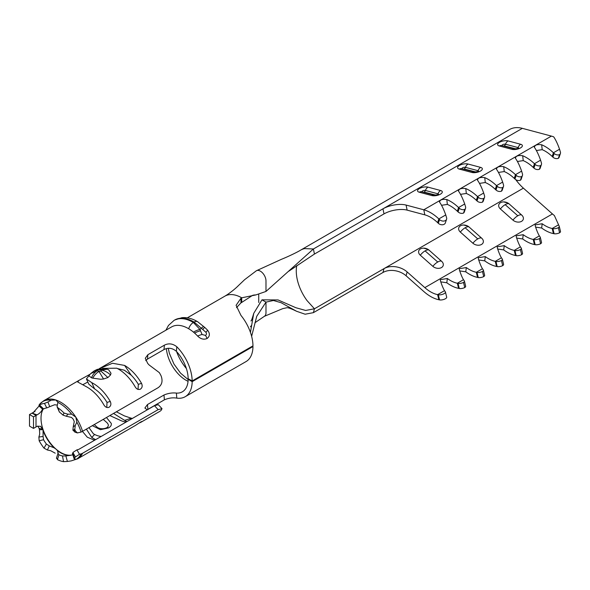 <?xml version="1.0" encoding="UTF-8"?>
<svg xmlns="http://www.w3.org/2000/svg" width="590" height="590" viewBox="0 0 590 590"><rect width="100%" height="100%" fill="white"/><g stroke="black" fill="none" stroke-linecap="round" stroke-linejoin="round"><path stroke-width="0.89" d="M420.449 248.914A6.195 4.381 15.1 0 0 420.294 255.197L432.861 266.348A6.195 4.381 15.1 0 0 441.475 267.572A6.195 4.381 -164.9 0 0 441.622 261.296L429.055 250.138A6.195 4.381 15.1 0 0 427.927 249.319A6.195 4.381 15.1 0 0 423.539 248.139A6.195 4.381 15.1 0 0 420.449 248.914M460.488 225.793A6.195 4.381 15.1 0 0 460.333 232.077L472.9 243.235A6.195 4.381 15.1 0 0 481.514 244.459A6.195 4.381 -164.9 0 0 481.661 238.176L469.094 227.017A6.195 4.381 15.1 0 0 467.966 226.199A6.195 4.381 15.1 0 0 463.585 225.026A6.195 4.381 15.1 0 0 460.488 225.793M500.526 202.68A6.195 4.381 15.1 0 0 500.379 208.963L512.946 220.114A6.195 4.381 15.1 0 0 521.553 221.339A6.195 4.381 -164.9 0 0 521.7 215.062L509.133 203.904A6.195 4.381 15.1 0 0 508.005 203.085A6.195 4.381 15.1 0 0 503.624 201.905A6.195 4.381 15.1 0 0 500.526 202.68M439.557 219.605L438.318 223.293L437.61 222.614L438.842 218.927L439.557 219.605A4.248 3.09 18.5 0 0 445.413 220.586A4.248 3.09 18.5 0 0 446.586 219.222A4.248 3.09 18.5 0 0 446.586 217.725L445.745 214.937C443.761 209.406 441.718 205.143 439.602 202.156L439.432 201.721M438.318 223.293A4.248 3.09 18.5 0 0 444.182 224.274A4.248 3.09 18.5 0 0 445.354 222.902L446.586 219.222M75.431 430.98A32.022 18.489 -120 0 0 74.783 429.358L73.138 430.235L75.431 430.98L77.371 432.92L81.088 432.072A7.434 2.22 162.8 0 0 82.57 431.312L158.142 387.682C161.97 384.968 162.965 381.059 161.129 375.948A33.623 19.411 60 0 0 159.359 372.651L149.159 364.996A33.623 19.411 -120 0 0 147.758 363.514L145.273 358.285L147.861 354.708L164.381 345.172C168.622 343.041 172.752 343.572 176.786 346.75A33.623 19.411 60 0 1 192.163 380.963L252.97 345.858A33.623 19.411 -120 0 0 240.963 315.414L236.089 305.318L240.963 298.238L240.963 302.862L236.502 307.626M193.476 332.133A33.623 19.411 -120 0 1 194.582 333.084A33.623 19.411 -120 0 1 197.643 336.064C200.666 339.044 203.808 339.862 207.053 338.527C209.907 336.337 210.106 333.586 207.651 330.282A33.623 19.411 -120 0 0 204.656 327.362A33.623 19.411 -120 0 0 204.597 327.31L202.754 329.515L194.11 322.059A38.048 21.963 -120 0 0 193.778 321.867A38.048 21.963 -120 0 0 174.758 319.979L181.882 317.693C186.956 317.221 192.097 318.497 197.318 321.513L197.65 321.712A7.08 4.034 120.6 0 0 194.11 322.059L193.38 322.479L199.944 329.412A7.08 1.977 156.2 0 0 193.476 332.133A33.623 19.411 -120 0 0 188.697 328.748A33.623 19.411 -120 0 0 188.409 328.578A33.623 19.411 -120 0 0 171.602 326.912L99.068 368.787L112.513 363.263L124.593 365.424L131.253 375.225L124.32 370.203L117.558 368.595M131.253 375.225A27.959 16.144 60 0 1 138.303 384.341L141.534 383.389A33.623 19.411 -120 0 0 124.652 365.453M141.534 383.389C142.64 385.86 142.279 387.77 140.457 389.12L139.815 389.393M140.457 389.12C138.473 389.968 136.747 389.26 135.28 387.003A33.623 19.411 -120 0 0 118.339 369.03A33.623 19.411 -120 0 0 116.798 368.204L102.623 368.367M107.823 369.488L108.693 369.819L111.001 373.271L110.544 374.96L107.896 377.556L103.552 379.009L100.647 379.245L92.807 378.161A33.623 19.411 -120 0 0 91.531 377.814L88.869 375.837L90.661 373.588L96.974 370.896L101.17 371.287L101.104 370.166L99.098 369.635L96.981 370.166L96.974 370.896C94.341 372.696 92.527 375.004 91.531 377.814M94.621 388.906A27.959 16.144 60 0 1 107.019 402.395L110.256 401.451A33.623 19.411 -120 0 0 93.316 383.485A33.623 19.411 -120 0 0 91.767 382.652L94.621 388.906L88.839 384.215L86.45 378.957L91.767 382.652M110.256 401.451C111.355 403.921 110.994 405.832 109.172 407.181L108.531 407.454M109.172 407.181C107.188 408.029 105.463 407.321 103.995 405.065A33.623 19.411 -120 0 0 87.114 387.128L77.718 382.018L79.001 380.373L90.071 374.23M255.854 294.934C253.619 294.956 252.181 295.325 251.539 296.04L241.708 302.427L241.708 297.803L255.854 294.934L265.987 291.445L265.987 280.899A7.965 4.595 -120 0 0 262.506 272.89A7.965 4.595 -120 0 0 256.37 270.758L244.607 279.69L238.589 285.435C235.676 288.399 231.87 291.504 227.18 294.735L224.864 296.158A33.623 19.411 60 0 1 224.901 296.143A33.623 19.411 60 0 1 231.693 294.58A33.623 19.411 60 0 1 241.708 297.803L240.963 298.238M132.499 418.362A27.959 16.144 60 0 1 131.253 418.214L124.652 420.36L113.538 413.435M35.046 411.422L29.5 414.549L29.5 426.105L33.505 428.414L37.052 426.371L40.452 426.253L42.524 429.232L39.058 428.325A33.623 19.411 -120 0 0 39.508 429.682A7.434 1.925 -19.1 0 0 39.464 429.704L39.722 434.041L38.896 437.057L43.085 436.445L43.549 439.734L39.154 440.767A32.022 18.489 -120 0 0 43.999 448.135L46.374 444.041L49.295 445.9L47.407 450.008L43.999 448.135M39.058 428.325L37.834 426.024M36.005 426.968L36.005 415.412L32.538 413.406L39.058 406.023L42.524 409.121C41.536 411.503 39.707 413.42 37.052 414.873L32 413.103M39.279 405.588A33.623 19.411 -120 0 0 39.058 406.023M89.496 374.938L86.45 378.957M101.222 436.423A27.959 16.144 60 0 1 94.621 434.469L91.767 437.433A33.623 19.411 -120 0 0 93.316 438.385A33.623 19.411 -120 0 0 95.683 439.616M91.767 437.433L86.383 429.114M241.708 302.427L240.963 302.862M116.392 411.791L124.32 415.862L131.253 418.214M94.968 440.037A27.959 16.144 60 0 1 93.722 439.882L87.327 437.22L82.423 431.401M38.925 405.286L43.24 409.054A27.959 16.144 -120 0 0 43.092 409.312A27.959 16.144 -120 0 0 41.543 413.361A27.959 16.144 60 0 0 41.543 423.856A27.959 16.144 -120 0 0 43.092 429.69A27.959 16.144 -120 0 0 56.139 449.226L54.155 447.84L49.295 445.9M87.844 382.018L82.829 384.702M188.667 379.001L188.158 379.289A27.959 16.144 -120 0 1 182.369 391.804A27.959 16.144 -120 0 1 176.388 393.088L176.786 398.117C172.774 397.454 168.637 398.021 164.381 399.828L163.998 395.005C168.283 393.242 172.405 392.601 176.388 393.088M147.205 409.829L144.882 408.022L147.485 404.541L163.998 395.005M158.142 409.644L154.477 405.677L158.327 404.688L162.021 408.686L158.142 409.644L82.57 453.275A7.434 5.649 25.8 0 1 81.088 453.872L79.488 454.285L75.431 456.933L72.88 452.471L76.943 449.86L79.488 454.285M154.477 405.677L78.898 449.307A1.77 1.342 -154.2 0 1 78.544 449.447L76.943 449.86M88.957 427.625L93.36 433.739L94.621 434.469M106.466 417.521L111.259 423.406C111.635 425.139 110.75 426.636 108.59 427.912L100.396 429.675L92.35 425.67M126.245 421.975A27.959 16.144 60 0 1 119.645 420.021L109.851 415.567M138.067 389.378L138.303 384.341M106.783 407.439L107.019 402.395M147.861 354.708L147.485 359.089L145.701 360.615M147.485 359.089L163.998 349.553L164.381 345.172M192.163 380.963L188.158 378.714A27.959 16.144 -120 0 0 176.388 351.33C172.42 347.982 168.29 347.385 163.998 349.553M176.587 351.552A32.384 18.696 -120 0 0 186.381 368.507M94.267 424.564L97.638 427.603C100.735 429.1 103.796 429.129 106.82 427.706C108.885 426.201 108.826 424.431 106.65 422.403L103.228 419.387M62.946 415.102L64.081 413.074L67.916 414.195L66.287 416.238L62.946 415.102A26.543 15.325 -120 0 0 59.398 412.063L57.06 406.717M66.287 416.238L71.552 417.454L73.3 419.276L74.266 421.584L73.226 426.799L75.284 425.405L74.783 429.358M75.284 425.405L76.87 422.145L75.837 417.16L71.611 414.143A33.379 19.271 -120 0 0 59.45 403.228A33.379 19.271 -120 0 0 57.857 402.373L57.068 406.709L57.997 407.867L59.398 412.063M536.376 150.531L542.195 149.668A31.853 18.393 60 0 1 552.181 156.461L552.896 157.139A4.248 3.09 18.5 0 0 558.354 158.319L559.586 154.639A4.248 3.09 18.5 0 0 560.397 153.511A4.248 3.09 18.5 0 0 560.404 152.021L559.556 149.226C557.668 143.938 555.714 139.808 553.686 136.836A37.517 21.66 -120 0 0 551.407 136.106L522.356 128.347A40.371 23.305 -120 0 0 509.583 129.498L300.62 250.138A40.371 23.305 -120 0 1 300.657 250.123A40.371 23.305 -120 0 0 300.62 250.138M515.785 179.677A34.707 20.038 -120 0 0 523.396 188.151L552.447 213.941A31.853 18.393 -120 0 0 554.379 215.549L559.165 226.125A4.248 1.578 166.4 0 1 559.268 226.339A4.248 1.578 166.4 0 1 558.354 227.688A4.248 1.578 166.4 0 1 552.896 228.632L552.181 228.485A31.853 18.393 60 0 1 542.195 223.743L541.657 228.013L535.602 227.098M72.931 453.673L74.465 458.157A32.022 18.489 -120 0 0 75.431 456.933M74.465 458.157L74.126 458.843L76.471 459.197A33.379 19.271 -120 0 0 81.088 453.872M62.503 455.967L65.859 455.937L67.408 461.461L63.55 461.653L62.503 455.967A26.543 15.325 -120 0 1 58.934 454.787L57.437 459.64A32.022 18.489 -120 0 0 63.55 461.653M43.549 439.734A26.543 15.325 -120 0 0 46.374 444.041M39.154 440.767L38.896 437.057M57.437 459.64L56.662 457.928M58.934 454.787L58.012 453.356L56.411 458.275M44.479 403.427L47.93 401.989L49.722 406.68L46.765 407.911L44.479 403.427A32.022 18.489 -120 0 0 39.545 405.005L43.387 408.708M46.765 407.911A26.543 15.325 -120 0 0 43.881 408.833M64.081 413.074A32.022 18.489 -120 0 0 57.997 407.867M74.827 432.079L73.138 430.235M72.909 430.235L73.226 426.799M197.643 336.064A7.08 2.028 -23.1 0 1 202.075 334.508L205.423 335.393C206.64 334.655 206.802 333.623 205.903 332.295L202.754 329.515M71.611 414.143L67.916 414.195M39.25 404.762L40.046 403.767A33.379 19.271 -120 0 1 51.219 400.19L47.93 401.989M47.407 450.008L50.674 450.708L55.202 453.179M67.408 461.461L71.11 460.915L77.592 458.836A33.623 19.411 -120 0 0 82.57 453.275M58.24 452.854L58.012 453.356L57.555 450.753A27.9 16.107 -120 0 0 60.468 452.678A27.9 16.107 -120 0 0 71.139 455.222L65.859 455.937M43.085 436.445L43.063 429.704A1.77 0.457 160.9 0 1 43.092 429.69L39.508 429.682M39.464 429.704L43.063 429.704M57.555 450.753L56.139 449.226A27.959 16.144 -120 0 0 60.785 452.545A27.959 16.144 -120 0 0 72.843 454.765M29.5 414.549L33.505 416.857L37.052 414.873M49.722 406.68L54.619 404.762L56.625 404.998M57.827 402.151L55.777 399.991L51.219 400.19M103.552 379.009L98.98 371.442C96.185 373.197 94.127 375.439 92.807 378.161M110.544 374.96C107.321 372.01 104.179 370.417 101.104 370.166L107.092 369.2L108.693 369.819M97.483 369.296L99.098 369.635L104.887 368.617L97.306 369.362M207.651 330.282L205.903 332.295M203.484 326.358L199.944 329.412L202.075 334.508M159.359 411.628A33.623 19.411 60 0 0 159.425 411.591A33.623 19.411 60 0 0 161.129 410.375L162.021 408.686M41.543 423.856L42.524 429.232M42.524 409.121L41.543 413.361M188.158 379.289L192.163 381.664A33.623 19.411 60 0 1 185.201 396.709L246.008 361.596A33.623 19.411 -120 0 0 252.97 346.551L252.38 346.197M192.163 381.664L252.97 346.551M185.201 396.709A33.623 19.411 60 0 1 176.786 398.117M147.485 404.541L147.861 409.364L164.381 399.828M107.823 441.055A33.623 19.411 -120 0 0 110.124 440.051L135.147 425.604A33.623 19.411 -120 0 0 135.28 425.53L140.457 422.16C142.279 421.223 142.64 421.142 141.534 421.916L141.364 421.673M142.183 421.408L141.534 421.916A33.623 19.411 -120 0 1 141.408 421.99A33.623 19.411 -120 0 1 139.1 423M124.652 420.36A33.623 19.411 -120 0 0 126.968 421.555M77.592 458.836L103.87 443.665A33.623 19.411 -120 0 0 103.995 443.584L109.172 440.221C110.994 439.285 111.355 439.203 110.256 439.978L110.087 439.734M110.898 439.462L110.256 439.978A33.623 19.411 -120 0 1 110.124 440.051M256.37 270.758L281.585 259.246C288.569 256.458 298.009 251.819 300.649 250.123A40.371 23.305 -120 0 1 304.654 248.596A40.371 23.305 -120 0 0 300.657 250.123M254.961 322.737L264.342 316.329A7.965 4.595 -120 0 0 265.987 312.685L265.987 302.139L256.716 316.358L251.628 336.33M446.586 296.947A4.248 1.578 166.4 0 1 446.689 297.161A4.248 1.578 166.4 0 1 444.27 299.278A4.248 1.578 166.4 0 1 439.557 299.89L438.842 299.742A37.517 21.66 -120 0 1 423.782 291.49L406.09 275.781A16.631 11.771 15.1 0 0 382.969 272.492L313.401 312.656L314.441 308.791L305.642 310.451L295.87 307.729L278.067 299.941L261.982 299.831L253.73 313.364L250.44 332.413M306.889 300.428L314.441 308.791L523.396 188.151M288.709 271.245L314.441 254.054L384.009 213.89A16.631 6.778 168.4 0 1 407.13 210.129L424.822 214.856L423.782 209.789L551.407 136.106M484.523 275.043A4.248 1.578 166.4 0 1 484.626 275.257A4.248 1.578 166.4 0 1 483.712 276.607L482.48 271.496A4.248 1.578 166.4 0 1 477.022 272.433L476.307 272.292A31.853 18.393 60 0 1 466.321 267.55L465.775 271.82L459.728 270.906M483.712 276.607A4.248 1.578 166.4 0 1 478.254 277.543L477.539 277.403A37.517 21.66 60 0 1 465.775 271.82M503.491 264.091A4.248 1.578 166.4 0 1 503.595 264.305A4.248 1.578 166.4 0 1 502.68 265.655L501.448 260.544A4.248 1.578 166.4 0 1 495.991 261.481L495.275 261.341A31.853 18.393 60 0 1 485.29 256.598L478.284 257.756L478.328 258.781C479.759 263.251 481.13 266.569 482.45 268.745L483.291 269.932A4.248 1.578 166.4 0 1 483.387 270.146A4.248 1.578 166.4 0 1 482.48 271.496M502.68 265.655A4.248 1.578 166.4 0 1 497.223 266.592L496.507 266.451A37.517 21.66 60 0 1 484.744 260.869L478.697 259.954M522.46 253.14A4.248 1.578 166.4 0 1 522.563 253.353A4.248 1.578 166.4 0 1 521.649 254.703L520.417 249.592A4.248 1.578 166.4 0 1 514.959 250.529L514.244 250.389A31.853 18.393 60 0 1 504.258 245.647L497.252 246.804L497.296 247.83C498.727 252.299 500.099 255.618 501.419 257.793L502.26 258.981A4.248 1.578 166.4 0 1 502.363 259.194A4.248 1.578 166.4 0 1 501.448 260.544M521.649 254.703A4.248 1.578 166.4 0 1 516.191 255.64L515.476 255.5A37.517 21.66 60 0 1 503.713 249.917L497.665 249.002M541.428 242.188A4.248 1.578 166.4 0 1 541.532 242.402A4.248 1.578 166.4 0 1 540.617 243.751L539.385 238.64A4.248 1.578 166.4 0 1 533.928 239.577L533.212 239.437A31.853 18.393 60 0 1 523.227 234.695L516.221 235.853L516.265 236.878C517.696 241.347 519.067 244.666 520.387 246.841L521.228 248.029A4.248 1.578 166.4 0 1 521.331 248.243A4.248 1.578 166.4 0 1 520.417 249.592M540.617 243.751A4.248 1.578 166.4 0 1 535.159 244.688L534.452 244.548A37.517 21.66 60 0 1 522.688 238.965L516.634 238.05M542.195 223.743L535.196 224.901L535.233 225.933C536.664 230.395 538.036 233.714 539.356 235.889L540.197 237.077A4.248 1.578 166.4 0 1 540.3 237.291A4.248 1.578 166.4 0 1 539.385 238.64M560.404 231.236A4.248 1.578 166.4 0 1 560.5 231.45A4.248 1.578 166.4 0 1 559.586 232.799L558.354 227.688M559.586 232.799A4.248 1.578 166.4 0 1 554.128 233.743L553.42 233.596A37.517 21.66 60 0 1 541.657 228.013M466.321 267.55L459.315 268.708L459.359 269.733C460.79 274.203 462.162 277.521 463.482 279.697L464.323 280.884A4.248 1.578 166.4 0 1 464.419 281.098A4.248 1.578 166.4 0 1 463.511 282.448A4.248 1.578 166.4 0 1 458.054 283.384L457.339 283.244A31.853 18.393 60 0 1 447.353 278.502L446.807 282.772L440.76 281.858M465.554 285.995A4.248 1.578 166.4 0 1 465.658 286.209A4.248 1.578 166.4 0 1 464.743 287.559L463.511 282.448M464.743 287.559A4.248 1.578 166.4 0 1 459.286 288.495L458.57 288.355A37.517 21.66 60 0 1 446.807 282.772M445.354 291.836A4.248 1.578 166.4 0 1 445.45 292.05A4.248 1.578 166.4 0 1 443.031 294.167A4.248 1.578 166.4 0 1 438.318 294.779L437.61 294.631L444.513 290.649L445.354 291.836M479.471 183.387L485.29 182.524A31.853 18.393 60 0 1 495.275 189.316L495.991 189.995A4.248 3.09 18.5 0 0 501.448 191.175L502.68 187.495A4.248 3.09 18.5 0 0 503.491 186.366A4.248 3.09 18.5 0 0 503.491 184.877L502.65 182.081C500.674 176.55 498.624 172.287 496.515 169.3L496.338 168.865M501.448 191.175A4.248 3.09 18.5 0 0 502.26 190.046L503.491 186.366M460.502 194.339L466.321 193.476A31.853 18.393 60 0 1 476.307 200.268L477.022 200.947A4.248 3.09 18.5 0 0 482.48 202.127L483.712 198.446A4.248 3.09 18.5 0 0 484.523 197.318A4.248 3.09 18.5 0 0 484.523 195.828L483.682 193.033C481.706 187.502 479.655 183.239 477.539 180.252C477.723 177.915 480.12 177.044 484.744 177.627A37.517 21.66 60 0 1 496.507 185.629L497.223 186.307A4.248 3.09 18.5 0 0 502.68 187.495M498.439 172.435L504.258 171.572A31.853 18.393 60 0 1 514.244 178.364L514.959 179.043A4.248 3.09 18.5 0 0 520.417 180.223L521.649 176.543A4.248 3.09 18.5 0 0 522.46 175.414A4.248 3.09 18.5 0 0 522.46 173.925L521.619 171.13C519.643 165.598 517.592 161.335 515.483 158.349L515.306 157.913M520.417 180.223A4.248 3.09 18.5 0 0 521.228 179.095L522.46 175.414M496.515 169.3C496.692 166.963 499.088 166.092 503.713 166.675A37.517 21.66 60 0 1 515.476 174.677L516.191 175.355A4.248 3.09 18.5 0 0 521.649 176.543M517.408 161.483L523.227 160.62A31.853 18.393 60 0 1 533.212 167.413L533.928 168.091A4.248 3.09 18.5 0 0 539.385 169.271L540.617 165.591A4.248 3.09 18.5 0 0 541.428 164.463A4.248 3.09 18.5 0 0 541.428 162.973L540.587 160.178C538.611 154.646 536.561 150.384 534.452 147.397L534.282 146.962M539.385 169.271A4.248 3.09 18.5 0 0 540.197 168.15L541.428 164.463M515.483 158.349C515.66 156.011 518.057 155.141 522.688 155.723A37.517 21.66 60 0 1 534.452 163.725L535.159 164.404A4.248 3.09 18.5 0 0 540.617 165.591M441.526 205.291L447.353 204.428A31.853 18.393 60 0 1 457.339 211.22L458.054 211.899A4.248 3.09 18.5 0 0 463.511 213.079L464.743 209.391A4.248 3.09 18.5 0 0 465.554 208.27A4.248 3.09 18.5 0 0 465.554 206.773L464.714 203.985C462.73 198.454 460.687 194.191 458.57 191.204L458.4 190.769M463.511 213.079A4.248 3.09 18.5 0 0 464.323 211.95L465.554 208.27M439.602 202.156C439.786 199.818 442.183 198.948 446.807 199.531A37.517 21.66 60 0 1 458.57 207.532L459.286 208.211A4.248 3.09 18.5 0 0 464.743 209.391M558.354 158.319A4.248 3.09 18.5 0 0 559.165 157.198L560.397 153.511M534.452 147.397C534.629 145.059 537.033 144.189 541.657 144.771A37.517 21.66 60 0 1 553.42 152.773L554.128 153.452A4.248 3.09 18.5 0 0 559.586 154.639M458.57 191.204C458.755 188.866 461.151 187.996 465.775 188.579A37.517 21.66 60 0 1 477.539 196.581L478.254 197.259A4.248 3.09 18.5 0 0 483.712 198.446M482.48 202.127A4.248 3.09 18.5 0 0 483.291 200.998L484.523 197.318M314.441 254.054L313.401 248.987L382.969 208.823A16.631 6.778 168.4 0 1 406.09 205.069L423.782 209.789A37.517 21.66 -120 0 1 438.842 218.927L445.745 214.937M438.842 299.742L437.61 294.631A31.853 18.393 -120 0 1 424.822 287.625L407.13 271.916A16.631 11.771 15.1 0 0 384.009 268.627L382.969 272.492M477.539 180.252L477.369 179.817M437.61 222.614A31.853 18.393 -120 0 0 424.822 214.856M447.353 278.502L440.347 279.66L440.391 280.685C441.822 285.154 443.193 288.473 444.513 290.649M523.227 234.695L522.688 238.965M504.258 245.647L503.713 249.917M485.29 256.598L484.744 260.869M304.654 248.596L313.401 248.987L265.987 291.445M313.401 312.656L305.141 314.219L296.593 311.284L281.032 302.67L273.384 300.487L265.987 302.139L261.982 299.831M33.505 428.414L33.505 416.857M423.576 192.288A2.655 1.881 104.9 0 0 424.048 192.097L435.59 195.179M438.54 194.383A2.043 0.833 -11.6 0 0 437.979 193.815L425.412 190.459A2.043 0.833 -11.6 0 0 422.573 190.924A2.043 0.833 -11.6 0 0 422.057 191.883M435.914 195.143L424.048 192.097M463.615 169.168A2.655 1.881 104.9 0 0 464.094 168.976L475.636 172.059M478.579 171.262A2.043 0.833 -11.6 0 0 478.018 170.702L465.451 167.346A2.043 0.833 -11.6 0 0 462.612 167.803A2.043 0.833 -11.6 0 0 462.095 168.762M475.96 172.022L464.094 168.976M425.088 250.898L437.802 262.071L425.088 250.898A8.319 3.393 -48.4 0 0 420.294 255.197M465.134 227.777L477.841 238.957L465.134 227.777A8.319 3.393 -48.4 0 0 460.333 232.077M503.661 146.054A2.655 1.881 104.9 0 0 504.133 145.863L515.675 148.946M518.617 148.149A2.043 0.833 -11.6 0 0 518.064 147.581L505.497 144.226A2.043 0.833 -11.6 0 0 502.65 144.69A2.043 0.833 -11.6 0 0 502.134 145.649M515.999 148.909L504.133 145.863M505.173 204.664L517.88 215.837L505.173 204.664A8.319 3.393 -48.4 0 0 500.379 208.963M82.57 431.312A33.623 19.411 -120 0 0 75.837 417.16A33.623 19.411 -120 0 0 60.785 402.262A33.623 19.411 -120 0 0 55.777 399.991A33.623 19.411 -120 0 0 43.97 400.603L40.054 403.759M224.864 296.158A33.623 19.411 60 0 1 224.901 296.143A33.623 19.411 60 0 1 231.693 294.58M188.055 381.31A27.959 16.144 60 0 1 186.005 380.248A27.959 16.144 60 0 1 166.358 348.624M165.893 330.208L168.482 325.429L174.028 320.407A38.048 21.963 60 0 1 193.048 322.288A38.048 21.963 60 0 1 193.38 322.479A7.08 4.034 120.6 0 0 188.697 328.748M43.395 431.467A27.9 16.107 -120 0 0 54.155 447.84M43.092 409.312L41.588 407.579M81.088 432.072A33.379 19.271 -120 0 0 76.87 422.145M107.896 377.556L101.17 371.287M96.981 370.166L94.341 370.8M194.582 333.084A7.08 2.05 -22.8 0 1 200.534 330.791M207.053 338.527A7.08 4.086 -120 0 0 205.423 335.393M176.786 346.75L176.388 351.33M108.59 427.912A5.664 3.267 -120 0 0 106.82 427.706M258.73 302.486L258.73 294.661M306.903 300.421A34.707 20.038 60 0 1 300.775 289.911A34.707 20.038 60 0 1 296.755 265.603M478.254 277.543L477.022 272.433M477.539 277.403L476.307 272.292L482.45 268.745M497.223 266.592L495.991 261.481M496.507 266.451L495.275 261.341L501.419 257.793M516.191 255.64L514.959 250.529M515.476 255.5L514.244 250.389L520.387 246.841M535.159 244.688L533.928 239.577M534.452 244.548L533.212 239.437L539.356 235.889M554.128 233.743L552.896 228.632M553.42 233.596L552.181 228.485L558.324 224.938M459.286 288.495L458.054 283.384M458.57 288.355L457.339 283.244L463.482 279.697M439.557 299.89L438.318 294.779M497.223 186.307L495.991 189.995M495.275 189.316L496.507 185.629L502.65 182.081M516.191 175.355L514.959 179.043M514.244 178.364L515.476 174.677L521.619 171.13M535.159 164.404L533.928 168.091M533.212 167.413L534.452 163.725L540.587 160.178M459.286 208.211L458.054 211.899M457.339 211.22L458.57 207.532L464.714 203.985M554.128 153.452L552.896 157.139M552.181 156.461L553.42 152.773L559.556 149.226M478.254 197.259L477.022 200.947M476.307 200.268L477.539 196.581L483.682 193.033M406.09 205.069L407.13 210.129M508.093 140.914L520.66 144.27A6.195 2.522 168.4 0 1 520.513 147.928A6.195 2.522 168.4 0 1 511.906 149.329L499.339 145.973A6.195 2.522 168.4 0 1 499.487 142.315A6.195 2.522 168.4 0 1 508.093 140.914A5.664 4.005 104.9 0 0 505.497 144.226A2.655 1.881 -75.1 0 1 504.273 145.782M428.016 187.148L440.582 190.504A6.195 2.522 168.4 0 1 440.435 194.162A6.195 2.522 168.4 0 1 431.821 195.563L419.254 192.207A6.195 2.522 168.4 0 1 419.409 188.549A6.195 2.522 168.4 0 1 428.016 187.148A5.664 4.005 104.9 0 0 425.412 190.459A2.655 1.881 -75.1 0 1 424.195 192.016M468.054 164.035L480.621 167.39A6.195 2.522 168.4 0 1 480.474 171.048A6.195 2.522 168.4 0 1 471.86 172.442L459.293 169.094A6.195 2.522 168.4 0 1 459.448 165.436A6.195 2.522 168.4 0 1 468.054 164.035A5.664 4.005 104.9 0 0 465.451 167.346A2.655 1.881 -75.1 0 1 464.234 168.895M384.009 213.89L382.969 208.823L522.356 128.347M406.09 275.781L407.13 271.916M424.822 287.625L552.447 213.941M485.29 182.524L484.744 177.627M504.258 171.572L503.713 166.675M523.227 160.62L522.688 155.723M542.195 149.668L541.657 144.771M447.353 204.428L446.807 199.531M466.321 193.476L465.775 188.579M521.7 215.062A8.319 3.393 131.6 0 0 517.88 215.733M509.133 203.904A8.319 3.393 131.6 0 0 505.313 204.575M512.946 220.114A8.319 3.393 -48.4 0 1 517.74 215.815M520.66 144.27A5.664 4.005 104.9 0 0 518.064 147.581A2.655 1.881 -75.1 0 1 517.474 148.599M481.661 238.176A8.319 3.393 131.6 0 0 477.841 238.854M469.094 227.017A8.319 3.393 131.6 0 0 465.274 227.696M472.9 243.235A8.319 3.393 -48.4 0 1 477.694 238.935M441.622 261.296A8.319 3.393 131.6 0 0 437.802 261.967M429.055 250.138A8.319 3.393 131.6 0 0 425.235 250.809M432.861 266.348A8.319 3.393 -48.4 0 1 437.655 262.048M480.621 167.39A5.664 4.005 104.9 0 0 478.018 170.702A2.655 1.881 -75.1 0 1 477.435 171.712M440.582 190.504A5.664 4.005 104.9 0 0 437.979 193.815A2.655 1.881 -75.1 0 1 437.397 194.833M419.254 192.207A5.664 4.005 -75.1 0 1 421.754 191.802L434.321 195.157A5.664 4.005 104.9 0 0 431.821 195.563M459.293 169.094A5.664 4.005 -75.1 0 1 461.793 168.688L474.36 172.037A5.664 4.005 104.9 0 0 471.86 172.442M499.339 145.973A5.664 4.005 -75.1 0 1 501.839 145.568L514.399 148.923A5.664 4.005 104.9 0 0 511.906 149.329M224.901 296.143L187.31 317.84M79.001 380.373L43.97 400.603M188.151 379.562L180.533 373.116L173.954 364.045L169.374 353.329L168.261 348.314M174.028 320.407L174.758 319.979M74.126 458.843L72.408 453.43M77.371 432.927L74.827 432.087M107.092 369.2L104.887 368.617M90.661 373.588L94.334 370.793L97.276 369.377M197.65 321.712L204.656 327.362M159.425 411.591L141.408 421.99M251.642 325.319L250.433 326.742L251.606 325.592M253.73 313.364C252.321 318.312 251.399 320.849 250.957 320.967L252.638 318.843M484.626 275.257L483.387 270.146M503.595 264.305L502.363 259.194M522.563 253.353L521.331 248.243M541.532 242.402L540.3 237.291M560.5 231.45L559.268 226.339M465.658 286.209L464.419 281.098M446.689 297.161L445.45 292.05M508.005 203.085L503.624 201.905M467.966 226.199L463.585 225.026M427.927 249.319L423.539 248.139M434.321 195.157L438.429 194.619M474.36 172.037L478.468 171.498M514.406 148.923L518.507 148.385M264.342 316.329L282.691 308.651L287.028 307.7C288.621 307.722 291.814 308.917 296.593 311.284"/></g></svg>
